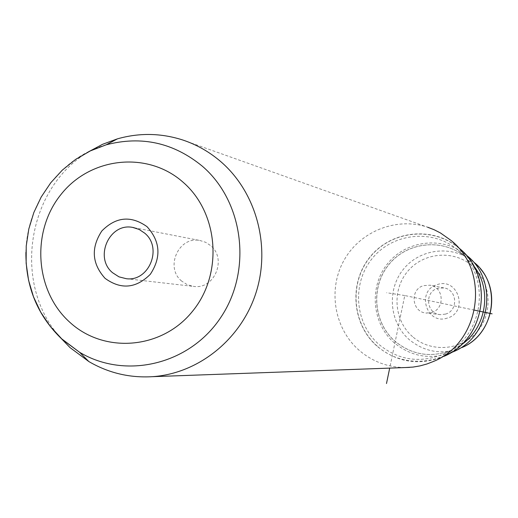 <?xml version="1.0" encoding="UTF-8"?>
<svg xmlns="http://www.w3.org/2000/svg" width="518" height="518" viewBox="0 0 518 518"><rect width="100%" height="100%" fill="white"/><g stroke="black" fill="none" stroke-linecap="round" stroke-linejoin="round"><path stroke-width="0.39" stroke-dasharray="2.59 1.94" d="M181.637 281.073C164.633 267.366 178.814 235.871 199.967 240.501L205.64 242.294L210.638 245.61C227.091 258.741 214.659 289.316 194.069 286.467L187.432 284.79L181.637 281.073M431.585 312.49C445.26 309.006 443.926 286.836 429.953 285.204L423.627 285.638C409.427 289.322 411.739 312.483 426.379 313.047L431.585 312.49M445.422 314.122C458.585 310.774 457.297 289.478 443.848 287.904L437.762 288.319C424.093 291.854 426.327 314.109 440.417 314.653L445.422 314.122M447.274 318.084C426.249 325.395 415.902 290.371 437.328 284.583C458.333 277.13 468.835 312.335 447.274 318.084M459.421 248.426L457.841 247.118C431.643 225.919 390.74 230.84 369.871 257.155C348.64 283.171 352.007 324.501 377.253 346.367C397.39 362.626 419.58 365.967 443.809 356.39L433.469 361.447M182.789 140.009L427.615 227.201C396.276 216.712 359.893 231.404 343.887 260.522C327.693 289.53 334.188 328.464 359.006 350.168C372.312 361.596 387.742 367.391 405.296 367.547M59.984 337.186C12.095 283.76 26.897 188.06 88.74 151.683M465.708 254.61C442.404 235.897 406.106 240.313 387.606 263.681C368.79 286.784 371.833 323.439 394.269 342.819C411.104 356.514 429.856 359.868 450.518 352.894M474.482 310.146L404.772 295.532L389.698 368.11M404.772 295.532L386.577 292.728M412.574 336.655C393.971 320.661 391.692 290.197 407.634 271.4C423.297 252.363 453.528 249.592 472.202 265.773C491.109 281.669 493.531 312.632 477.285 331.52C461.311 350.647 430.937 352.92 412.574 336.655M465.883 254.752L472.973 261.467C452.305 244.729 419.936 248.517 403.399 269.276C386.577 289.795 389.277 322.455 409.285 339.685C425.246 352.493 442.793 355.108 461.92 347.539L453.438 351.683M25.9 252.357C26.58 203.496 60.677 157.42 106.196 144.813M377.357 346.244C351.89 324.197 348.808 282.355 370.635 256.468C392.087 230.257 433.592 226.295 459.317 248.549C485.36 270.415 488.714 313.202 466.297 339.258C444.269 365.643 402.492 368.667 377.357 346.244M458.255 250.317C492.488 277.35 483.417 338.468 442.825 354.429C419.612 363.435 398.381 360.165 379.137 344.612C354.888 323.614 351.58 283.948 371.892 258.883C391.854 233.534 431.093 228.613 456.39 248.789L458.255 250.317M473.433 265.456L464.011 255.918C441.446 237.911 406.403 242.249 388.558 264.853C370.402 287.212 373.374 322.623 395.053 341.343C412.257 355.199 431.216 358.106 451.923 350.064L461.156 344.884M134.091 227.693L199.967 240.501M443.848 287.904L429.953 285.204M440.417 314.653L426.379 313.047M457.841 247.118L449.197 238.927M126.308 278.71L194.069 286.467M474.216 262.503L480.277 268.661M458.249 250.317C492.482 277.318 483.404 338.5 442.825 354.429L451.923 350.064C431.241 358.093 412.315 355.193 395.137 341.356C373.465 322.656 370.48 287.231 388.63 264.873C406.468 242.269 441.465 237.937 464.011 255.918L458.249 250.317"/><path stroke-width="0.78" d="M112.574 272.721C93.797 257.459 109.505 222.345 132.886 227.46L139.161 229.455L144.684 233.139C162.872 247.753 149.074 281.87 126.308 278.71L118.978 276.845L112.574 272.721M443.809 356.39C485.69 339.568 494.832 276.385 459.421 248.426M405.296 367.547L413.118 367.068L420.066 365.883L426.871 364.005L433.469 361.447C480.387 342.618 490.65 271.691 450.964 240.384L440.449 232.958L434.175 229.752L427.615 227.201M88.74 151.683L102.681 144.257L117.45 138.843C139.336 132.653 161.117 133.042 182.789 140.009C196.872 144.703 209.622 151.988 221.05 161.869C256.449 192.586 270.946 246.387 255.95 292.929C240.999 339.497 198.349 373.607 152.402 376.677C129.662 378.036 108.476 372.992 88.85 361.558L70.059 347.63L59.984 337.186M105.076 278.354C120.959 289.834 136.033 288.481 150.311 274.3C161.467 257.265 160.366 241.382 147.002 226.651C130.989 215.307 115.935 216.744 101.839 230.963C90.812 247.857 91.893 263.656 105.076 278.354M450.518 352.894L453.438 351.683C490.624 336.739 498.724 280.743 467.288 255.905L465.708 254.61M389.698 368.11L386.493 383.534M474.482 310.146L492.1 313.837M480.277 268.661C501.579 292.851 491.679 335.34 461.92 347.539C494.955 334.252 502.149 284.57 474.216 262.496M88.85 361.558L79.565 352.259L61.772 338.882L50.24 326.372L40.747 312.212L33.476 296.73L28.574 280.29L26.14 263.267L26.224 246.037L28.807 228.995L33.838 212.522L41.213 196.982L50.777 182.737L62.322 170.111L75.609 159.408L90.346 150.9L106.196 144.813C141.621 135.554 173.711 142.722 202.473 166.317C243.913 201.968 252.363 270.849 220.655 317.631C189.42 364.769 125.44 379.811 79.565 352.259L62.076 339.309C37.756 316.019 25.699 287.037 25.9 252.357M183.055 182.2C218.939 213.105 223.362 274.359 192.165 311.726C161.499 349.566 103.898 353.911 69.606 322.086C34.861 290.805 30.97 231.468 61.014 194.451C90.533 156.986 147.611 150.738 183.055 182.2M461.156 344.884C486.557 328.075 492.579 289.141 473.433 265.456M132.886 227.46L134.091 227.693M152.402 376.677L409.615 367.391M106.196 144.813L117.45 138.843"/></g></svg>
